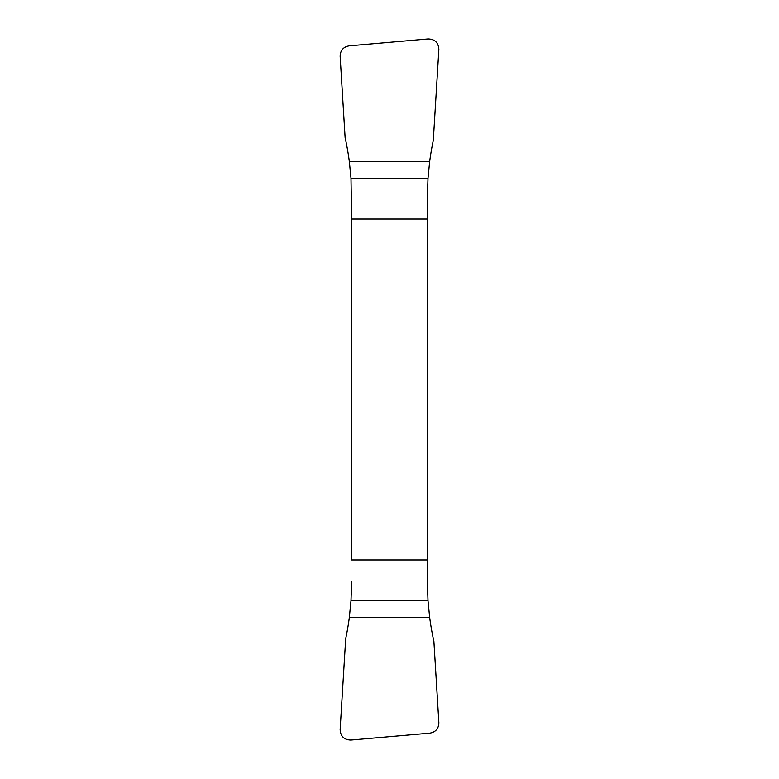 <?xml version="1.0" encoding="UTF-8"?>
<svg xmlns="http://www.w3.org/2000/svg" width="779" height="779" viewBox="0 0 779 779"><rect width="100%" height="100%" fill="white"/><g stroke="black" fill="none" stroke-linecap="round" stroke-linejoin="round"><path stroke-width="1.17" d="M427.359 559.945L427.359 197.029L427.359 219.055L351.641 219.055L351.641 559.945L427.359 559.945L427.359 581.971L427.359 219.055M350.998 178.225L351.641 219.055L350.998 178.225L349.362 161.769A273.225 273.225 0 0 0 345.116 137.669L340.141 56.302C340.326 50.401 343.325 46.925 349.138 45.864L428.138 38.95C434.877 39.184 438.45 42.67 438.859 49.389L433.299 140.376A273.225 273.225 0 0 0 429.638 161.769L428.002 178.225L427.359 197.029L428.002 178.225L350.998 178.225L349.362 161.769A273.225 273.225 0 0 0 345.116 137.669L340.141 56.302C340.326 50.401 343.325 46.925 349.138 45.864L428.138 38.95C434.877 39.184 438.45 42.67 438.859 49.389L433.299 140.376A273.225 273.225 0 0 0 429.638 161.769L428.002 178.225M351.641 559.945L351.641 219.055M428.002 600.775L427.359 581.971L428.002 600.775L429.638 617.231A273.225 273.225 0 0 0 433.884 641.331L438.859 722.698C438.674 728.599 435.675 732.075 429.862 733.136L350.862 740.05C344.123 739.816 340.55 736.33 340.141 729.611L345.701 638.624A273.225 273.225 0 0 0 349.362 617.231L350.998 600.775L351.641 581.971L350.998 600.775L428.002 600.775L429.638 617.231A273.225 273.225 0 0 0 433.884 641.331L438.859 722.698C438.674 728.599 435.675 732.075 429.862 733.136L350.862 740.05C344.123 739.816 340.55 736.33 340.141 729.611L345.701 638.624A273.225 273.225 0 0 0 349.362 617.231L350.998 600.775M349.362 161.769L429.638 161.769M429.638 617.231L349.362 617.231"/></g></svg>
